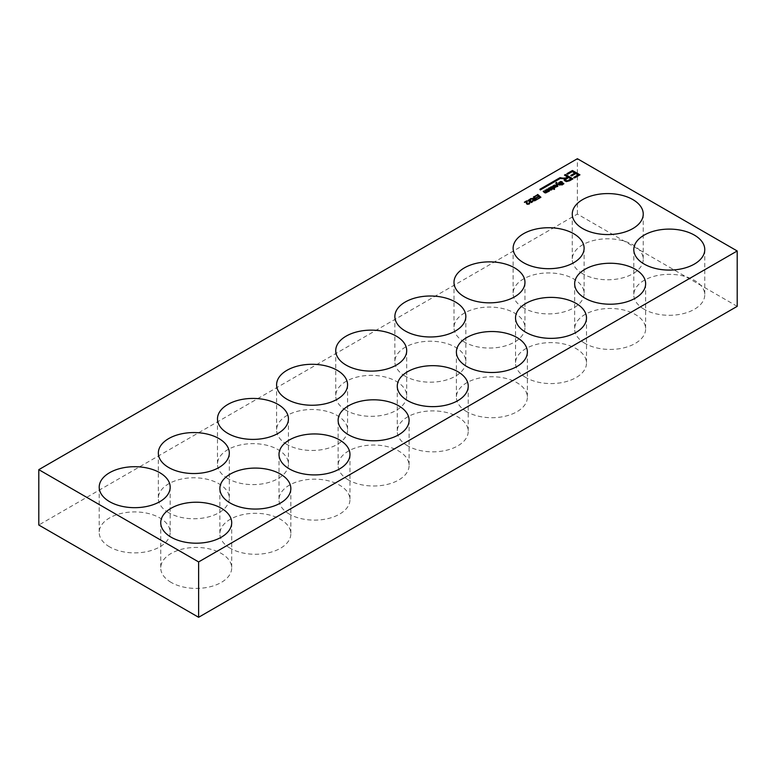 <?xml version="1.0" encoding="UTF-8"?>
<svg xmlns="http://www.w3.org/2000/svg" width="776" height="776" viewBox="0 0 776 776"><rect width="100%" height="100%" fill="white"/><g stroke="black" fill="none" stroke-linecap="round" stroke-linejoin="round"><path stroke-width="0.58" stroke-dasharray="3.88 2.91" d="M563.153 183.825L559.535 183.902L558.526 182.99M563.842 183.776L562.125 185.105L560.437 184.688M557.808 186.259L557.362 186.696C556.13 185.173 555.829 183.786 556.47 182.554M559.806 185.105L556.838 184.3M556.722 182.729L556.596 183.776M556.004 186.832L553.792 186.977L552.696 186.24M556.586 186.793L554.995 187.84L554.025 187.443M554.578 189.034L554.413 189.606L552.919 188.82M553.278 188.616L550.824 187.074M550.97 188.568L549.088 189.063M549.01 189.101L548.564 189.499L548.36 188.878M552.143 189.208L550.407 190.411L548.816 189.625M548.205 191.148L546.76 189.46M546.527 192.118L545.053 190.44M549.301 191.158L546.896 192.186C545.897 193.573 544.665 193.35 543.21 191.507L543.336 191.429M536.284 199.626L535.217 198.685L533.413 199.965M534.868 198.375L533.587 197.065M533.316 199.296L530.697 198.724M537.04 199.51L534.645 200.984L532.714 200.043M532.452 201.168C532.045 203.031 531.153 203.176 529.795 201.614L528.01 200.586M527.253 201.828L527.049 203.302M529.028 203.535L528.718 202.934M526.603 201.954L524.741 202.691L524.382 202.196M574.88 173.242L572.319 171.768L567.751 174.406L567.023 173.805M578.062 175.075L575.782 173.756L571.66 176.142L570.923 175.531M579.779 174.92L574.541 178.131L573.813 177.52M564.996 178.916L560.156 178.684L540.358 190.12L539.97 189.412M572.824 178.936L567.925 181.72L564.918 181.322L564.094 180.11M567.809 177.2L564.637 175.182M571.155 179.13L568.663 177.694L565.442 179.935M109.6 546.886A35.483 20.486 180 0 1 99.202 532.404A35.483 20.486 180 0 1 134.694 511.917A35.483 20.486 180 0 1 170.177 532.404A35.483 20.486 180 0 1 148.274 551.329A35.483 20.486 180 0 1 109.6 546.886M171.127 582.407A35.483 20.486 180 0 1 160.739 567.925A35.483 20.486 180 0 1 196.221 547.439A35.483 20.486 180 0 1 231.704 567.925A35.483 20.486 180 0 1 209.801 586.85A35.483 20.486 180 0 1 171.127 582.407M530.736 201.139L530.289 201.76M530.949 199.791L530.532 200.101C528.165 200.547 528.175 200.839 530.542 200.974M529.688 203.457L527.573 204.554L526.409 203.477M538.68 196.26L537.574 195.28L534.809 196.357M540.038 197.453L539.039 196.571L536.478 197.531M540.794 197.346L537.778 198.753M644.187 309.294A35.483 20.486 180 0 1 633.798 294.812A35.483 20.486 180 0 1 669.281 274.326A35.483 20.486 180 0 1 704.763 294.812A35.483 20.486 180 0 1 682.861 313.737A35.483 20.486 180 0 1 644.187 309.294M737.2 306.345L577.383 214.069L38.8 525.022M577.383 214.069L577.383 158.711M582.66 273.773A35.483 20.486 180 0 1 572.261 259.281A35.483 20.486 180 0 1 607.744 238.795A35.483 20.486 180 0 1 643.236 259.281A35.483 20.486 180 0 1 621.324 278.215A35.483 20.486 180 0 1 582.66 273.773M585.055 343.438A35.483 20.486 180 0 1 574.657 328.946A35.483 20.486 180 0 1 610.149 308.46A35.483 20.486 180 0 1 645.632 328.946A35.483 20.486 180 0 1 623.729 347.871A35.483 20.486 180 0 1 585.055 343.438M523.528 307.907A35.483 20.486 180 0 1 513.13 293.425A35.483 20.486 180 0 1 548.613 272.939A35.483 20.486 180 0 1 584.105 293.425A35.483 20.486 180 0 1 562.193 312.35A35.483 20.486 180 0 1 523.528 307.907M525.924 377.572A35.483 20.486 180 0 1 515.526 363.09A35.483 20.486 180 0 1 551.008 342.604A35.483 20.486 180 0 1 586.501 363.09A35.483 20.486 180 0 1 564.588 382.015A35.483 20.486 180 0 1 525.924 377.572M464.397 342.051A35.483 20.486 180 0 1 453.999 327.559A35.483 20.486 180 0 1 489.481 307.073A35.483 20.486 180 0 1 524.964 327.559A35.483 20.486 180 0 1 503.061 346.494A35.483 20.486 180 0 1 464.397 342.051M466.793 411.716A35.483 20.486 180 0 1 456.395 397.225A35.483 20.486 180 0 1 491.877 376.738A35.483 20.486 180 0 1 527.37 397.225A35.483 20.486 180 0 1 505.457 416.159A35.483 20.486 180 0 1 466.793 411.716M405.256 376.185A35.483 20.486 180 0 1 394.868 361.703A35.483 20.486 180 0 1 430.35 341.217A35.483 20.486 180 0 1 465.833 361.703A35.483 20.486 180 0 1 443.93 380.628A35.483 20.486 180 0 1 405.256 376.185M407.662 445.851A35.483 20.486 180 0 1 397.264 431.369A35.483 20.486 180 0 1 432.746 410.882A35.483 20.486 180 0 1 468.229 431.369A35.483 20.486 180 0 1 446.326 450.293A35.483 20.486 180 0 1 407.662 445.851M346.125 410.329A35.483 20.486 180 0 1 335.736 395.847A35.483 20.486 180 0 1 371.219 375.361A35.483 20.486 180 0 1 406.702 395.847A35.483 20.486 180 0 1 384.799 414.772A35.483 20.486 180 0 1 346.125 410.329M348.521 479.995A35.483 20.486 180 0 1 338.132 465.503A35.483 20.486 180 0 1 373.615 445.017A35.483 20.486 180 0 1 409.097 465.503A35.483 20.486 180 0 1 387.195 484.437A35.483 20.486 180 0 1 348.521 479.995M286.994 444.473A35.483 20.486 180 0 1 276.605 429.982A35.483 20.486 180 0 1 312.088 409.495A35.483 20.486 180 0 1 347.57 429.982A35.483 20.486 180 0 1 325.668 448.906A35.483 20.486 180 0 1 286.994 444.473M289.39 514.129A35.483 20.486 180 0 1 279.001 499.647A35.483 20.486 180 0 1 314.484 479.161A35.483 20.486 180 0 1 349.966 499.647A35.483 20.486 180 0 1 328.064 518.572A35.483 20.486 180 0 1 289.39 514.129M227.863 478.608A35.483 20.486 180 0 1 217.474 464.126A35.483 20.486 180 0 1 252.957 443.639A35.483 20.486 180 0 1 288.439 464.126A35.483 20.486 180 0 1 266.537 483.05A35.483 20.486 180 0 1 227.863 478.608M230.259 548.273A35.483 20.486 180 0 1 219.87 533.781A35.483 20.486 180 0 1 255.352 513.295A35.483 20.486 180 0 1 290.835 533.781A35.483 20.486 180 0 1 268.933 552.716A35.483 20.486 180 0 1 230.259 548.273M168.731 512.752A35.483 20.486 180 0 1 158.343 498.26A35.483 20.486 180 0 1 193.825 477.774A35.483 20.486 180 0 1 229.308 498.26A35.483 20.486 180 0 1 207.405 517.194A35.483 20.486 180 0 1 168.731 512.752M562.231 182.02L559.224 182.913M555.538 185.532L553.317 186.153M551.532 189.276L551.27 188.84L549.631 189.78M160.739 522.714L160.739 567.925M231.704 522.714L231.704 567.925M99.202 487.192L99.202 532.404M170.177 487.192L170.177 532.404M633.798 249.591L633.798 294.812M704.763 249.591L704.763 294.812M572.261 214.069L572.261 259.281M643.236 214.069L643.236 259.281M574.657 283.735L574.657 328.946M645.632 283.735L645.632 328.946M513.13 248.213L513.13 293.425M584.105 248.213L584.105 293.425M515.526 317.879L515.526 363.09M586.501 317.879L586.501 363.09M453.999 282.348L453.999 327.559M524.964 282.348L524.964 327.559M456.395 352.013L456.395 397.225M527.37 352.013L527.37 397.225M394.868 316.492L394.868 361.703M465.833 316.492L465.833 361.703M397.264 386.157L397.264 431.369M468.229 386.157L468.229 431.369M335.736 350.626L335.736 395.847M406.702 350.626L406.702 395.847M338.132 420.291L338.132 465.503M409.097 420.291L409.097 465.503M276.605 384.77L276.605 429.982M347.57 384.77L347.57 429.982M279.001 454.435L279.001 499.647M349.966 454.435L349.966 499.647M217.474 418.914L217.474 464.126M288.439 418.914L288.439 464.126M219.87 488.57L219.87 533.781M290.835 488.57L290.835 533.781M158.343 453.048L158.343 498.26M229.308 453.048L229.308 498.26"/><path stroke-width="1.16" d="M560.922 184.368L562.687 184.281L562.949 183.437L559.535 183.718L558.526 182.894L560.728 181.468L562.231 181.836L559.738 182.205L559.447 183.184L562.833 182.913L563.851 183.679L562.125 184.921L560.437 184.688L562.163 184.678L563.153 183.825M558.526 182.99L560.728 181.652L562.076 181.943M556.838 184.116L557.876 186.211L557.362 186.512C556.13 184.989 555.829 183.602 556.47 182.37L556.596 183.592L559.991 184.989L556.838 184.116L557.808 186.259M556.906 182.661L556.596 183.776L556.906 182.845L556.596 183.776L559.806 185.105M555.752 183.088L556.722 182.729M554.491 187.142L555.907 186.55L553.792 186.793L552.687 186.153L554.403 185.076L555.538 185.348L553.657 185.658L553.443 186.288L555.839 186.094L556.596 186.735L554.025 187.443L556.004 186.832M552.696 186.24L555.393 185.445M552.919 188.82L553.278 188.432L550.717 186.987C551.949 186.521 552.958 186.9 553.773 188.141L554.462 188.18L554.413 189.422L553.094 188.975L553.278 188.432M554.074 188.413L554.578 189.034M550.717 187.171C551.949 186.706 552.958 187.084 553.773 188.326L554.336 188.258M550.97 188.384L548.564 189.315L548.351 188.781L548.933 187.947L550.523 187.705L552.008 188.655L551.561 189.936L548.816 189.625L550.97 188.384L548.952 189.732M545.053 190.44L547.536 191.866L548.205 191.148M543.336 191.429L545.829 192.865L546.527 192.118M543.704 191.216L546.168 192.584L546.488 191.827L544.927 190.324L545.421 190.042L547.866 191.604L548.166 190.838L546.634 189.344L547.128 189.063L549.427 191.09L546.905 192.264M546.76 189.46L549.301 191.158M533.413 199.965L534.489 200.615L536.284 199.626L535.217 198.501L533.452 199.694L533.723 200.315L536.284 199.442M530.697 198.724L534.868 198.375L533.461 196.949L533.995 196.638L537.167 199.442L534.645 200.8L533.199 200.606L532.705 199.946L533.316 199.112L530.474 198.675L534.868 198.19M532.714 200.043L533.316 199.112M533.587 197.065L537.04 199.51M529.678 201.896L528.01 200.47L529.765 199.354L530.949 199.607L530.532 199.917C528.165 200.363 528.175 200.654 530.542 200.79L530.289 201.76M528.01 200.586L530.803 199.723M532.006 201.343L532.773 201.585M530.871 201.071C530.784 202.41 531.114 202.458 531.87 201.207L532.452 200.984C532.045 202.846 531.153 202.992 529.795 201.43L529.668 201.799M532.452 201.168L532.763 201.673M526.768 200.809L527.166 203.661L528.747 203.865L529.271 202.691L529.698 203.419L529.154 204.088L526.904 204.146L526.535 201.469L524.382 202.196L526.768 200.809L527.253 201.828M527.049 203.302L528.068 204.214L529.028 203.535M524.508 202.303L526.768 200.994M570.923 175.531L574.88 173.242L572.319 171.583L567.751 174.222L566.858 173.708L572.426 170.497L579.944 174.833L574.541 177.946L573.658 177.432L578.062 174.891L575.782 173.572L571.66 175.958L570.758 175.434L574.88 173.058M573.813 177.52L578.062 174.891M567.023 173.805L572.426 170.681L579.779 174.92M539.97 189.412L560.097 177.801C563.211 178.635 565.782 178.441 567.809 177.2L564.472 175.085L565.471 174.513L572.979 178.849L569.652 180.769L566.364 181.603L564.094 180.061L564.996 178.732L560.156 178.499L540.358 189.936L539.883 189.286L560.097 177.617C563.211 178.451 565.782 178.257 567.809 177.015M564.094 180.11L564.996 178.732M564.637 175.182L565.471 174.697L572.824 178.936M565.442 179.935L567.207 181.012L571.155 179.13L568.663 177.51L565.597 179.44L565.947 180.536L567.207 180.827L571.155 178.946M171.127 537.196A35.483 20.486 180 0 1 160.739 522.714A35.483 20.486 180 0 1 196.221 502.227A35.483 20.486 180 0 1 231.704 522.714A35.483 20.486 180 0 1 209.801 541.638A35.483 20.486 180 0 1 171.127 537.196M109.6 501.674A35.483 20.486 180 0 1 99.202 487.192A35.483 20.486 180 0 1 134.694 466.706A35.483 20.486 180 0 1 170.177 487.192A35.483 20.486 180 0 1 148.274 506.117A35.483 20.486 180 0 1 109.6 501.674M555.742 182.981L556.47 182.554M543.704 191.032L543.21 191.323C544.665 193.166 545.897 193.389 546.896 192.002L546.915 192.167M530.532 199.917C528.165 200.363 528.175 200.654 530.542 200.79L530.736 201.139M532.132 201.75L531.87 201.207M537.574 195.096L535.042 196.561L537.749 194.475L540.92 197.269L538.01 198.957L540.038 197.269L539.039 196.386L536.711 197.734L538.68 196.076L537.574 195.096M168.731 467.54A35.483 20.486 180 0 1 158.343 453.048A35.483 20.486 180 0 1 193.825 432.562A35.483 20.486 180 0 1 229.308 453.048A35.483 20.486 180 0 1 207.405 471.973A35.483 20.486 180 0 1 168.731 467.54M230.259 503.061A35.483 20.486 180 0 1 219.87 488.57A35.483 20.486 180 0 1 255.352 468.083A35.483 20.486 180 0 1 290.835 488.57A35.483 20.486 180 0 1 268.933 507.504A35.483 20.486 180 0 1 230.259 503.061M227.863 433.396A35.483 20.486 180 0 1 217.474 418.914A35.483 20.486 180 0 1 252.957 398.428A35.483 20.486 180 0 1 288.439 418.914A35.483 20.486 180 0 1 266.537 437.839A35.483 20.486 180 0 1 227.863 433.396M289.39 468.917A35.483 20.486 180 0 1 279.001 454.435A35.483 20.486 180 0 1 314.484 433.949A35.483 20.486 180 0 1 349.966 454.435A35.483 20.486 180 0 1 328.064 473.36A35.483 20.486 180 0 1 289.39 468.917M286.994 399.252A35.483 20.486 180 0 1 276.605 384.77A35.483 20.486 180 0 1 312.088 364.284A35.483 20.486 180 0 1 347.57 384.77A35.483 20.486 180 0 1 325.668 403.695A35.483 20.486 180 0 1 286.994 399.252M348.521 434.783A35.483 20.486 180 0 1 338.132 420.291A35.483 20.486 180 0 1 373.615 399.805A35.483 20.486 180 0 1 409.097 420.291A35.483 20.486 180 0 1 387.195 439.226A35.483 20.486 180 0 1 348.521 434.783M346.125 365.118A35.483 20.486 180 0 1 335.736 350.626A35.483 20.486 180 0 1 371.219 330.139A35.483 20.486 180 0 1 406.702 350.626A35.483 20.486 180 0 1 384.799 369.56A35.483 20.486 180 0 1 346.125 365.118M407.662 400.639A35.483 20.486 180 0 1 397.264 386.157A35.483 20.486 180 0 1 432.746 365.671A35.483 20.486 180 0 1 468.229 386.157A35.483 20.486 180 0 1 446.326 405.082A35.483 20.486 180 0 1 407.662 400.639M405.256 330.974A35.483 20.486 180 0 1 394.868 316.492A35.483 20.486 180 0 1 430.35 296.005A35.483 20.486 180 0 1 465.833 316.492A35.483 20.486 180 0 1 443.93 335.416A35.483 20.486 180 0 1 405.256 330.974M466.793 366.505A35.483 20.486 180 0 1 456.395 352.013A35.483 20.486 180 0 1 491.877 331.527A35.483 20.486 180 0 1 527.37 352.013A35.483 20.486 180 0 1 505.457 370.938A35.483 20.486 180 0 1 466.793 366.505M464.397 296.839A35.483 20.486 180 0 1 453.999 282.348A35.483 20.486 180 0 1 489.481 261.861A35.483 20.486 180 0 1 524.964 282.348A35.483 20.486 180 0 1 503.061 301.282A35.483 20.486 180 0 1 464.397 296.839M525.924 332.361A35.483 20.486 180 0 1 515.526 317.879A35.483 20.486 180 0 1 551.008 297.392A35.483 20.486 180 0 1 586.501 317.879A35.483 20.486 180 0 1 564.588 336.803A35.483 20.486 180 0 1 525.924 332.361M523.528 262.695A35.483 20.486 180 0 1 513.13 248.213A35.483 20.486 180 0 1 548.613 227.727A35.483 20.486 180 0 1 584.105 248.213A35.483 20.486 180 0 1 562.193 267.138A35.483 20.486 180 0 1 523.528 262.695M585.055 298.217A35.483 20.486 180 0 1 574.657 283.735A35.483 20.486 180 0 1 610.149 263.248A35.483 20.486 180 0 1 645.632 283.735A35.483 20.486 180 0 1 623.729 302.659A35.483 20.486 180 0 1 585.055 298.217M582.66 228.561A35.483 20.486 180 0 1 572.261 214.069A35.483 20.486 180 0 1 607.744 193.583A35.483 20.486 180 0 1 643.236 214.069A35.483 20.486 180 0 1 621.324 233.004A35.483 20.486 180 0 1 582.66 228.561M737.2 250.978L577.383 158.711L38.8 469.655L198.617 561.931L737.2 250.978L737.2 306.345L198.617 617.289L198.617 561.931M644.187 264.082A35.483 20.486 180 0 1 633.798 249.591A35.483 20.486 180 0 1 669.281 229.104A35.483 20.486 180 0 1 704.763 249.591A35.483 20.486 180 0 1 682.861 268.525A35.483 20.486 180 0 1 644.187 264.082M551.27 188.655L549.631 189.596C551.164 190.013 551.707 189.703 551.27 188.655L551.532 189.276M530.871 201.256C530.784 202.594 531.114 202.643 531.87 201.391M530.532 200.101C528.165 200.547 528.175 200.839 530.542 200.974M528.844 203.06L529.688 203.457M526.409 203.477L526.603 201.954M536.478 197.531L538.68 196.076M537.778 198.753L540.038 197.269M534.809 196.357L537.749 194.66L540.794 197.346M38.8 469.655L38.8 525.022L198.617 617.289M559.224 182.913L563.842 183.776M553.317 186.153L556.586 186.793M548.36 188.878L550.523 187.889L552.143 189.208M549.631 189.596L549.631 189.78C551.164 190.198 551.707 189.887 551.27 188.84"/></g></svg>
